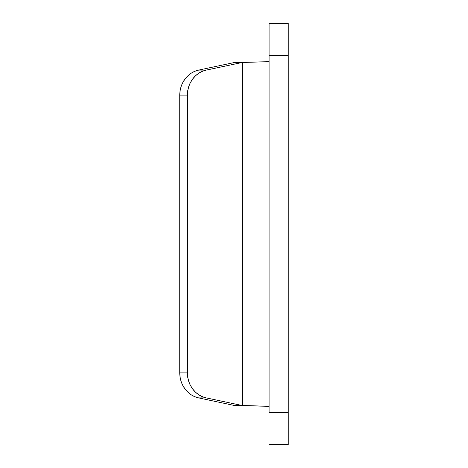 <?xml version="1.0" encoding="UTF-8"?>
<svg xmlns="http://www.w3.org/2000/svg" width="468" height="468" viewBox="0 0 468 468"><rect width="100%" height="100%" fill="white"/><g stroke="black" fill="none" stroke-linecap="round" stroke-linejoin="round"><path stroke-width="0.7" d="M187.387 95.139L179.753 95.139L179.753 372.861L187.387 372.861L187.387 95.139A25.529 23.412 -90 0 1 206.329 70.083L198.695 70.083L234.684 62.455L242.319 62.455L206.329 70.083L198.695 70.083A25.529 23.412 90 0 0 179.753 95.139L187.387 95.139L187.738 90.763L188.768 86.516L190.447 82.52L192.734 78.899L195.554 75.763L198.83 73.201L202.457 71.288L206.329 70.083L242.319 62.455L242.319 405.545L206.329 397.917A25.529 23.412 -90 0 1 187.387 372.861L179.753 372.861A25.529 23.412 90 0 0 198.695 397.917L206.329 397.917L198.695 397.917L234.684 405.545L242.319 405.545L206.329 397.917L202.457 396.712L198.83 394.799L195.554 392.237L192.734 389.101L190.447 385.48L188.768 381.484L187.738 377.237L187.387 372.861L187.387 95.139M249.959 405.703L234.684 405.545L198.695 397.917L194.823 396.712L191.196 394.799L187.92 392.237L185.1 389.101L182.812 385.48L181.134 381.484L180.104 377.237L179.753 372.861L179.753 95.139L180.104 90.763L181.134 86.516L182.812 82.52L185.1 78.899L187.92 75.763L191.196 73.201L194.823 71.288L198.695 70.083L234.684 62.455L269.1 61.694L242.319 62.455L242.319 405.545L234.684 405.545L269.1 406.312L249.953 405.703M288.247 55.312L288.247 444.6L269.1 444.6L288.247 444.6L288.247 412.688L269.1 412.688L269.1 55.312L269.1 412.688L288.247 412.688L288.247 23.4L288.247 55.312L269.1 55.312L288.247 55.312M269.1 23.4L269.1 55.312L269.1 23.4L288.247 23.4L269.1 23.4"/></g></svg>
